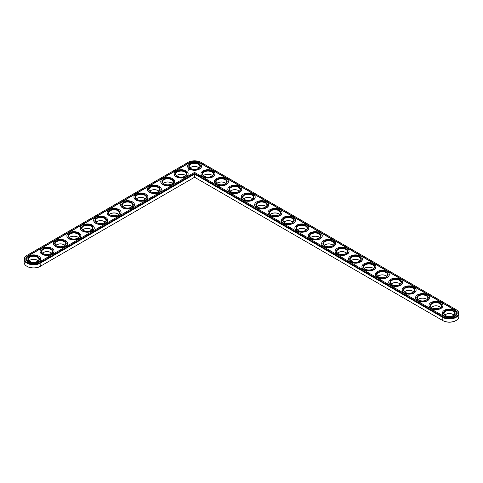 <?xml version="1.0" encoding="UTF-8"?>
<svg xmlns="http://www.w3.org/2000/svg" width="483" height="483" viewBox="0 0 483 483"><rect width="100%" height="100%" fill="white"/><g stroke="black" fill="none" stroke-linecap="round" stroke-linejoin="round"><path stroke-width="0.72" d="M26.927 255.422L27.247 255.235L26.927 255.422A9.485 5.476 0 0 0 24.15 259.293L24.15 262.42A9.485 5.476 0 0 0 26.927 266.29A9.485 5.476 0 0 0 40.337 266.29L194.564 177.249L442.983 320.676A9.026 5.21 0 0 0 455.753 320.676A9.026 5.21 0 0 0 455.91 320.585M27.09 266.387A9.026 5.21 0 0 0 27.247 266.477A9.026 5.21 0 0 0 40.017 266.477L40.337 266.29L40.017 266.477M198.471 167.432A5.766 3.327 0 0 0 190.652 167.432M185.061 175.178A5.766 3.327 0 0 0 177.243 175.178M211.88 175.178A5.766 3.327 0 0 0 204.061 175.178M225.295 182.918A5.766 3.327 0 0 0 217.477 182.918M171.652 182.918A5.766 3.327 0 0 0 163.834 182.918M238.705 190.664A5.766 3.327 0 0 0 230.886 190.664M252.114 198.404A5.766 3.327 0 0 0 244.295 198.404M158.237 190.664A5.766 3.327 0 0 0 150.418 190.664M144.828 198.404A5.766 3.327 0 0 0 137.009 198.404M131.418 206.144A5.766 3.327 0 0 0 123.6 206.144M265.523 206.144A5.766 3.327 0 0 0 257.705 206.144M278.939 213.891A5.766 3.327 0 0 0 271.12 213.891M292.348 221.631A5.766 3.327 0 0 0 284.529 221.631M305.757 229.377A5.766 3.327 0 0 0 297.939 229.377M319.166 237.117A5.766 3.327 0 0 0 311.348 237.117M118.009 213.891A5.766 3.327 0 0 0 110.19 213.891M104.594 221.631A5.766 3.327 0 0 0 96.775 221.631M91.184 229.377A5.766 3.327 0 0 0 83.366 229.377M77.775 237.117A5.766 3.327 0 0 0 69.957 237.117M64.366 244.863A5.766 3.327 0 0 0 56.547 244.863M50.95 252.603A5.766 3.327 0 0 0 43.132 252.603M37.541 260.343A5.766 3.327 0 0 0 29.723 260.343M332.582 244.863A5.766 3.327 0 0 0 324.763 244.863M345.991 252.603A5.766 3.327 0 0 0 338.172 252.603M359.4 260.343A5.766 3.327 0 0 0 351.582 260.343M372.81 268.089A5.766 3.327 0 0 0 364.991 268.089M386.225 275.829A5.766 3.327 0 0 0 378.406 275.829M399.634 283.575A5.766 3.327 0 0 0 391.816 283.575M413.043 291.315A5.766 3.327 0 0 0 405.225 291.315M426.453 299.062A5.766 3.327 0 0 0 418.634 299.062M439.868 306.802A5.766 3.327 0 0 0 432.05 306.802M453.277 314.542A5.766 3.327 0 0 0 445.459 314.542M442.983 320.676L442.663 320.489A9.485 5.476 0 0 0 456.073 320.489A9.485 5.476 0 0 0 458.85 316.619L458.85 313.491A9.485 5.476 0 0 0 456.073 309.621L200.946 162.324A9.026 5.21 0 0 0 188.177 162.324L27.247 255.235A9.026 5.21 0 0 0 27.247 262.607A9.026 5.21 0 0 0 40.017 262.607L194.564 173.379L442.983 316.806A9.026 5.21 0 0 0 455.753 316.806A9.026 5.21 0 0 0 455.753 309.434L456.073 309.621M199.129 167.945A5.313 3.067 0 0 0 198.32 167.341A5.313 3.067 0 0 0 190.809 167.341A5.313 3.067 0 0 0 189.994 167.945M185.72 175.685A5.313 3.067 0 0 0 184.904 175.081A5.313 3.067 0 0 0 177.394 175.081A5.313 3.067 0 0 0 176.585 175.685M212.538 175.685A5.313 3.067 0 0 0 211.729 175.081A5.313 3.067 0 0 0 204.218 175.081A5.313 3.067 0 0 0 203.403 175.685M225.953 183.431A5.313 3.067 0 0 0 225.138 182.828A5.313 3.067 0 0 0 217.628 182.828A5.313 3.067 0 0 0 216.819 183.431M172.31 183.431A5.313 3.067 0 0 0 171.495 182.828A5.313 3.067 0 0 0 163.985 182.828A5.313 3.067 0 0 0 163.176 183.431M239.363 191.171A5.313 3.067 0 0 0 238.548 190.568A5.313 3.067 0 0 0 231.037 190.568A5.313 3.067 0 0 0 230.228 191.171M252.772 198.918A5.313 3.067 0 0 0 251.963 198.314A5.313 3.067 0 0 0 244.452 198.314A5.313 3.067 0 0 0 243.637 198.918M158.895 191.171A5.313 3.067 0 0 0 158.086 190.568A5.313 3.067 0 0 0 150.575 190.568A5.313 3.067 0 0 0 149.76 191.171M145.486 198.918A5.313 3.067 0 0 0 144.677 198.314A5.313 3.067 0 0 0 137.166 198.314A5.313 3.067 0 0 0 136.351 198.918M132.076 206.658A5.313 3.067 0 0 0 131.261 206.054A5.313 3.067 0 0 0 123.751 206.054A5.313 3.067 0 0 0 122.942 206.658M266.181 206.658A5.313 3.067 0 0 0 265.372 206.054A5.313 3.067 0 0 0 257.862 206.054A5.313 3.067 0 0 0 257.047 206.658M279.597 214.404A5.313 3.067 0 0 0 278.782 213.794A5.313 3.067 0 0 0 271.271 213.794A5.313 3.067 0 0 0 270.462 214.404M293.006 222.144A5.313 3.067 0 0 0 292.191 221.54A5.313 3.067 0 0 0 284.68 221.54A5.313 3.067 0 0 0 283.871 222.144M306.415 229.884A5.313 3.067 0 0 0 305.606 229.28A5.313 3.067 0 0 0 298.096 229.28A5.313 3.067 0 0 0 297.28 229.884M319.824 237.63A5.313 3.067 0 0 0 319.015 237.026A5.313 3.067 0 0 0 311.505 237.026A5.313 3.067 0 0 0 310.69 237.63M118.667 214.404A5.313 3.067 0 0 0 117.852 213.794A5.313 3.067 0 0 0 110.341 213.794A5.313 3.067 0 0 0 109.532 214.404M105.252 222.144A5.313 3.067 0 0 0 104.443 221.54A5.313 3.067 0 0 0 96.932 221.54A5.313 3.067 0 0 0 96.117 222.144M91.842 229.884A5.313 3.067 0 0 0 91.033 229.28A5.313 3.067 0 0 0 83.523 229.28A5.313 3.067 0 0 0 82.708 229.884M78.433 237.63A5.313 3.067 0 0 0 77.618 237.026A5.313 3.067 0 0 0 70.107 237.026A5.313 3.067 0 0 0 69.298 237.63M65.024 245.37A5.313 3.067 0 0 0 64.209 244.766A5.313 3.067 0 0 0 56.698 244.766A5.313 3.067 0 0 0 55.889 245.37M51.609 253.116A5.313 3.067 0 0 0 50.8 252.512A5.313 3.067 0 0 0 43.289 252.512A5.313 3.067 0 0 0 42.474 253.116M38.199 260.856A5.313 3.067 0 0 0 37.39 260.252A5.313 3.067 0 0 0 29.88 260.252A5.313 3.067 0 0 0 29.065 260.856M333.24 245.37A5.313 3.067 0 0 0 332.425 244.766A5.313 3.067 0 0 0 324.914 244.766A5.313 3.067 0 0 0 324.105 245.37M346.649 253.116A5.313 3.067 0 0 0 345.834 252.512A5.313 3.067 0 0 0 338.323 252.512A5.313 3.067 0 0 0 337.514 253.116M360.058 260.856A5.313 3.067 0 0 0 359.249 260.252A5.313 3.067 0 0 0 351.739 260.252A5.313 3.067 0 0 0 350.924 260.856M373.468 268.596A5.313 3.067 0 0 0 372.659 267.993A5.313 3.067 0 0 0 365.148 267.993A5.313 3.067 0 0 0 364.333 268.596M386.883 276.342A5.313 3.067 0 0 0 386.068 275.739A5.313 3.067 0 0 0 378.557 275.739A5.313 3.067 0 0 0 377.748 276.342M400.292 284.082A5.313 3.067 0 0 0 399.477 283.479A5.313 3.067 0 0 0 391.967 283.479A5.313 3.067 0 0 0 391.158 284.082M413.702 291.829A5.313 3.067 0 0 0 412.893 291.225A5.313 3.067 0 0 0 405.382 291.225A5.313 3.067 0 0 0 404.567 291.829M427.111 299.569A5.313 3.067 0 0 0 426.302 298.965A5.313 3.067 0 0 0 418.791 298.965A5.313 3.067 0 0 0 417.976 299.569M440.526 307.315A5.313 3.067 0 0 0 439.711 306.711A5.313 3.067 0 0 0 432.2 306.711A5.313 3.067 0 0 0 431.391 307.315M453.935 315.055A5.313 3.067 0 0 0 453.12 314.451A5.313 3.067 0 0 0 445.61 314.451A5.313 3.067 0 0 0 444.801 315.055M194.564 177.249L194.564 174.121L442.663 317.361A9.485 5.476 0 0 0 452.994 318.551A9.485 5.476 0 0 0 458.85 313.491M24.15 259.293A9.485 5.476 0 0 0 30.006 264.352A9.485 5.476 0 0 0 40.337 263.163L194.564 174.121L194.564 173.379M190.652 168.458A5.313 3.067 180 0 1 189.251 166.381A5.313 3.067 180 0 1 194.564 163.314A5.313 3.067 180 0 1 199.871 166.381A5.313 3.067 180 0 1 198.471 168.458M190.483 168.362L190.483 168.362A5.766 3.327 180 0 1 190.483 163.652A5.766 3.327 180 0 1 198.64 163.652A5.766 3.327 180 0 1 198.64 168.362A5.766 3.327 180 0 1 190.483 168.362M454.889 309.929L200.089 162.819A7.813 4.51 0 0 0 189.034 162.819L28.111 255.73A7.813 4.51 0 0 0 25.816 258.918A7.813 4.51 0 0 0 30.64 263.09A7.813 4.51 0 0 0 39.159 262.112L194.564 172.389L443.841 316.311A7.813 4.51 0 0 0 452.36 317.289A7.813 4.51 0 0 0 457.184 313.117A7.813 4.51 0 0 0 454.889 309.929L454.889 310.177A7.813 4.51 0 0 1 457.178 313.244M189.626 168.857A6.979 4.027 180 0 1 187.585 166.007A6.979 4.027 180 0 1 194.564 161.98A6.979 4.027 180 0 1 201.544 166.007A6.979 4.027 180 0 1 197.233 169.732A6.979 4.027 180 0 1 189.626 168.857M200.089 162.819L200.089 163.067A7.813 4.51 0 0 0 189.034 163.067L28.111 255.978A7.813 4.51 0 0 0 25.822 259.045M200.089 163.067L454.889 310.177M201.538 166.134A6.979 4.027 180 0 1 201.544 166.255A6.979 4.027 180 0 1 197.233 169.98A6.979 4.027 180 0 1 189.626 169.104A6.979 4.027 180 0 1 187.585 166.255A6.979 4.027 180 0 1 187.585 166.134M189.565 169.678L188.877 169.497L189.565 169.678M188.931 169.877L188.503 169.877L188.931 169.877M188.678 170.028L188.322 169.938L188.678 170.07M188.442 170.203L187.984 170.131L188.442 170.203M186.728 171.048L186.42 170.982L186.728 171.048M188.129 173.874A6.979 4.027 180 0 1 188.129 174.001A6.979 4.027 180 0 1 183.824 177.72A6.979 4.027 180 0 1 176.217 176.85A6.979 4.027 180 0 1 174.17 174.001A6.979 4.027 180 0 1 174.176 173.874M214.947 173.874A6.979 4.027 180 0 1 214.953 174.001A6.979 4.027 180 0 1 210.642 177.72A6.979 4.027 180 0 1 203.035 176.85A6.979 4.027 180 0 1 200.994 174.001A6.979 4.027 180 0 1 200.994 173.874M228.362 181.62A6.979 4.027 180 0 1 228.362 181.741A6.979 4.027 180 0 1 224.058 185.466A6.979 4.027 180 0 1 216.45 184.591A6.979 4.027 180 0 1 214.404 181.741A6.979 4.027 180 0 1 214.41 181.62M174.719 181.62A6.979 4.027 180 0 1 174.719 181.741A6.979 4.027 180 0 1 170.414 185.466A6.979 4.027 180 0 1 162.807 184.591A6.979 4.027 180 0 1 160.761 181.741A6.979 4.027 180 0 1 160.767 181.62M241.772 189.36A6.979 4.027 180 0 1 241.772 189.487A6.979 4.027 180 0 1 237.467 193.206A6.979 4.027 180 0 1 229.86 192.337A6.979 4.027 180 0 1 227.813 189.487A6.979 4.027 180 0 1 227.819 189.36M255.181 197.106A6.979 4.027 180 0 1 255.187 197.227A6.979 4.027 180 0 1 250.876 200.952A6.979 4.027 180 0 1 243.269 200.077A6.979 4.027 180 0 1 241.228 197.227A6.979 4.027 180 0 1 241.228 197.106M161.304 189.36A6.979 4.027 180 0 1 161.31 189.487A6.979 4.027 180 0 1 156.999 193.206A6.979 4.027 180 0 1 149.392 192.337A6.979 4.027 180 0 1 147.351 189.487A6.979 4.027 180 0 1 147.351 189.36M147.895 197.106A6.979 4.027 180 0 1 147.901 197.227A6.979 4.027 180 0 1 143.59 200.952A6.979 4.027 180 0 1 135.983 200.077A6.979 4.027 180 0 1 133.942 197.227A6.979 4.027 180 0 1 133.942 197.106M134.485 204.846A6.979 4.027 180 0 1 134.485 204.973A6.979 4.027 180 0 1 130.181 208.692A6.979 4.027 180 0 1 122.573 207.817A6.979 4.027 180 0 1 120.527 204.973A6.979 4.027 180 0 1 120.533 204.846M268.59 204.846A6.979 4.027 180 0 1 268.596 204.973A6.979 4.027 180 0 1 264.286 208.692A6.979 4.027 180 0 1 256.678 207.817A6.979 4.027 180 0 1 254.638 204.973A6.979 4.027 180 0 1 254.638 204.846M282.006 212.586A6.979 4.027 180 0 1 282.006 212.713A6.979 4.027 180 0 1 277.701 216.438A6.979 4.027 180 0 1 270.094 215.563A6.979 4.027 180 0 1 268.047 212.713A6.979 4.027 180 0 1 268.053 212.586M295.415 220.333A6.979 4.027 180 0 1 295.415 220.453A6.979 4.027 180 0 1 291.11 224.178A6.979 4.027 180 0 1 283.503 223.303A6.979 4.027 180 0 1 281.456 220.453A6.979 4.027 180 0 1 281.462 220.333M308.824 228.073A6.979 4.027 180 0 1 308.83 228.199A6.979 4.027 180 0 1 304.519 231.918A6.979 4.027 180 0 1 296.912 231.049A6.979 4.027 180 0 1 294.871 228.199A6.979 4.027 180 0 1 294.871 228.073M322.233 235.819A6.979 4.027 180 0 1 322.239 235.939A6.979 4.027 180 0 1 317.929 239.665A6.979 4.027 180 0 1 310.321 238.789A6.979 4.027 180 0 1 308.281 235.939A6.979 4.027 180 0 1 308.281 235.819M121.076 212.586A6.979 4.027 180 0 1 121.076 212.713A6.979 4.027 180 0 1 116.771 216.438A6.979 4.027 180 0 1 109.164 215.563A6.979 4.027 180 0 1 107.117 212.713A6.979 4.027 180 0 1 107.123 212.586M107.661 220.333A6.979 4.027 180 0 1 107.667 220.453A6.979 4.027 180 0 1 103.356 224.178A6.979 4.027 180 0 1 95.749 223.303A6.979 4.027 180 0 1 93.708 220.453A6.979 4.027 180 0 1 93.708 220.333M94.251 228.073A6.979 4.027 180 0 1 94.257 228.199A6.979 4.027 180 0 1 89.947 231.918A6.979 4.027 180 0 1 82.339 231.049A6.979 4.027 180 0 1 80.299 228.199A6.979 4.027 180 0 1 80.299 228.073M80.842 235.819A6.979 4.027 180 0 1 80.842 235.939A6.979 4.027 180 0 1 76.537 239.665A6.979 4.027 180 0 1 68.93 238.789A6.979 4.027 180 0 1 66.883 235.939A6.979 4.027 180 0 1 66.889 235.819M67.433 243.559A6.979 4.027 180 0 1 67.433 243.686A6.979 4.027 180 0 1 63.128 247.405A6.979 4.027 180 0 1 55.521 246.535A6.979 4.027 180 0 1 53.474 243.686A6.979 4.027 180 0 1 53.48 243.559M54.018 251.305A6.979 4.027 180 0 1 54.024 251.426A6.979 4.027 180 0 1 49.713 255.151A6.979 4.027 180 0 1 42.106 254.275A6.979 4.027 180 0 1 40.065 251.426A6.979 4.027 180 0 1 40.065 251.305M40.608 259.045A6.979 4.027 180 0 1 40.614 259.166A6.979 4.027 180 0 1 36.303 262.891A6.979 4.027 180 0 1 28.696 262.015A6.979 4.027 180 0 1 26.656 259.166A6.979 4.027 180 0 1 26.656 259.045M335.649 243.559A6.979 4.027 180 0 1 335.649 243.686A6.979 4.027 180 0 1 331.338 247.405A6.979 4.027 180 0 1 323.737 246.535A6.979 4.027 180 0 1 321.69 243.686A6.979 4.027 180 0 1 321.696 243.559M349.058 251.305A6.979 4.027 180 0 1 349.058 251.426A6.979 4.027 180 0 1 344.753 255.151A6.979 4.027 180 0 1 337.146 254.275A6.979 4.027 180 0 1 335.099 251.426A6.979 4.027 180 0 1 335.105 251.305M362.467 259.045A6.979 4.027 180 0 1 362.473 259.166A6.979 4.027 180 0 1 358.163 262.891A6.979 4.027 180 0 1 350.555 262.015A6.979 4.027 180 0 1 348.515 259.166A6.979 4.027 180 0 1 348.515 259.045M375.877 266.785A6.979 4.027 180 0 1 375.883 266.912A6.979 4.027 180 0 1 371.572 270.637A6.979 4.027 180 0 1 363.965 269.762A6.979 4.027 180 0 1 361.924 266.912A6.979 4.027 180 0 1 361.924 266.785M389.292 274.531A6.979 4.027 180 0 1 389.292 274.652A6.979 4.027 180 0 1 384.981 278.377A6.979 4.027 180 0 1 377.38 277.502A6.979 4.027 180 0 1 375.333 274.652A6.979 4.027 180 0 1 375.339 274.531M402.701 282.271A6.979 4.027 180 0 1 402.701 282.398A6.979 4.027 180 0 1 398.397 286.117A6.979 4.027 180 0 1 390.789 285.248A6.979 4.027 180 0 1 388.743 282.398A6.979 4.027 180 0 1 388.749 282.271M416.111 290.017A6.979 4.027 180 0 1 416.117 290.138A6.979 4.027 180 0 1 411.806 293.863A6.979 4.027 180 0 1 404.199 292.988A6.979 4.027 180 0 1 402.158 290.138A6.979 4.027 180 0 1 402.158 290.017M429.52 297.757A6.979 4.027 180 0 1 429.526 297.884A6.979 4.027 180 0 1 425.215 301.603A6.979 4.027 180 0 1 417.608 300.734A6.979 4.027 180 0 1 415.567 297.884A6.979 4.027 180 0 1 415.567 297.757M442.935 305.504A6.979 4.027 180 0 1 442.935 305.624A6.979 4.027 180 0 1 438.624 309.349A6.979 4.027 180 0 1 431.023 308.474A6.979 4.027 180 0 1 428.976 305.624A6.979 4.027 180 0 1 428.982 305.504M456.344 313.244A6.979 4.027 180 0 1 456.344 313.364A6.979 4.027 180 0 1 452.04 317.09A6.979 4.027 180 0 1 444.432 316.214A6.979 4.027 180 0 1 442.386 313.364A6.979 4.027 180 0 1 442.392 313.244M176.217 176.603A6.979 4.027 180 0 1 174.17 173.753A6.979 4.027 180 0 1 181.149 169.72A6.979 4.027 180 0 1 188.129 173.753A6.979 4.027 180 0 1 183.824 177.472A6.979 4.027 180 0 1 176.217 176.603M177.074 176.108L177.074 176.108A5.766 3.327 180 0 1 177.074 171.399A5.766 3.327 180 0 1 185.231 171.399A5.766 3.327 180 0 1 185.231 176.108A5.766 3.327 180 0 1 177.074 176.108M177.243 176.198A5.313 3.067 180 0 1 175.842 174.121A5.313 3.067 180 0 1 181.149 171.06A5.313 3.067 180 0 1 186.462 174.121A5.313 3.067 180 0 1 185.061 176.198M203.035 176.603A6.979 4.027 180 0 1 200.994 173.753A6.979 4.027 180 0 1 207.974 169.72A6.979 4.027 180 0 1 214.953 173.753A6.979 4.027 180 0 1 210.642 177.472A6.979 4.027 180 0 1 203.035 176.603M203.898 176.108L203.898 176.108A5.766 3.327 180 0 1 203.898 171.399A5.766 3.327 180 0 1 212.049 171.399A5.766 3.327 180 0 1 212.049 176.108A5.766 3.327 180 0 1 203.898 176.108M204.061 176.198A5.313 3.067 180 0 1 202.661 174.121A5.313 3.067 180 0 1 207.974 171.06A5.313 3.067 180 0 1 213.281 174.121A5.313 3.067 180 0 1 211.88 176.198M216.45 184.343A6.979 4.027 180 0 1 214.404 181.493A6.979 4.027 180 0 1 221.383 177.466A6.979 4.027 180 0 1 228.362 181.493A6.979 4.027 180 0 1 224.058 185.218A6.979 4.027 180 0 1 216.45 184.343M217.308 183.848L217.308 183.848A5.766 3.327 180 0 1 217.308 179.139A5.766 3.327 180 0 1 225.458 179.139A5.766 3.327 180 0 1 225.458 183.848A5.766 3.327 180 0 1 217.308 183.848M217.477 183.938A5.313 3.067 180 0 1 216.076 181.868A5.313 3.067 180 0 1 221.383 178.801A5.313 3.067 180 0 1 226.696 181.868A5.313 3.067 180 0 1 225.295 183.938M162.807 184.343A6.979 4.027 180 0 1 160.761 181.493A6.979 4.027 180 0 1 167.74 177.466A6.979 4.027 180 0 1 174.719 181.493A6.979 4.027 180 0 1 170.414 185.218A6.979 4.027 180 0 1 162.807 184.343M163.665 183.848L163.665 183.848A5.766 3.327 180 0 1 163.665 179.139A5.766 3.327 180 0 1 171.815 179.139A5.766 3.327 180 0 1 171.815 183.848A5.766 3.327 180 0 1 163.665 183.848M163.834 183.938A5.313 3.067 180 0 1 162.433 181.868A5.313 3.067 180 0 1 167.74 178.801A5.313 3.067 180 0 1 173.053 181.868A5.313 3.067 180 0 1 171.652 183.938M229.86 192.089A6.979 4.027 180 0 1 227.813 189.239A6.979 4.027 180 0 1 234.792 185.206A6.979 4.027 180 0 1 241.772 189.239A6.979 4.027 180 0 1 237.467 192.959A6.979 4.027 180 0 1 229.86 192.089M230.717 191.588L230.717 191.588A5.766 3.327 180 0 1 230.717 186.885A5.766 3.327 180 0 1 238.874 186.885A5.766 3.327 180 0 1 238.874 191.588A5.766 3.327 180 0 1 230.717 191.588M230.886 191.685A5.313 3.067 180 0 1 229.485 189.608A5.313 3.067 180 0 1 234.792 186.541A5.313 3.067 180 0 1 240.105 189.608A5.313 3.067 180 0 1 238.705 191.685M243.269 199.829A6.979 4.027 180 0 1 241.228 196.979A6.979 4.027 180 0 1 248.208 192.952A6.979 4.027 180 0 1 255.187 196.979A6.979 4.027 180 0 1 250.876 200.705A6.979 4.027 180 0 1 243.269 199.829M244.126 199.334L244.126 199.334A5.766 3.327 180 0 1 244.126 194.625A5.766 3.327 180 0 1 252.283 194.625A5.766 3.327 180 0 1 252.283 199.334A5.766 3.327 180 0 1 244.126 199.334M244.295 199.425A5.313 3.067 180 0 1 242.895 197.354A5.313 3.067 180 0 1 248.208 194.287A5.313 3.067 180 0 1 253.515 197.354A5.313 3.067 180 0 1 252.114 199.425M149.392 192.089A6.979 4.027 180 0 1 147.351 189.239A6.979 4.027 180 0 1 154.331 185.206A6.979 4.027 180 0 1 161.31 189.239A6.979 4.027 180 0 1 156.999 192.959A6.979 4.027 180 0 1 149.392 192.089M150.255 191.588L150.255 191.588A5.766 3.327 180 0 1 150.255 186.885A5.766 3.327 180 0 1 158.406 186.885A5.766 3.327 180 0 1 158.406 191.588A5.766 3.327 180 0 1 150.255 191.588M150.418 191.685A5.313 3.067 180 0 1 149.018 189.608A5.313 3.067 180 0 1 154.331 186.541A5.313 3.067 180 0 1 159.638 189.608A5.313 3.067 180 0 1 158.237 191.685M135.983 199.829A6.979 4.027 180 0 1 133.942 196.979A6.979 4.027 180 0 1 140.921 192.952A6.979 4.027 180 0 1 147.901 196.979A6.979 4.027 180 0 1 143.59 200.705A6.979 4.027 180 0 1 135.983 199.829M136.84 199.334L136.84 199.334A5.766 3.327 180 0 1 136.84 194.625A5.766 3.327 180 0 1 144.997 194.625A5.766 3.327 180 0 1 144.997 199.334A5.766 3.327 180 0 1 136.84 199.334M137.009 199.425A5.313 3.067 180 0 1 135.608 197.354A5.313 3.067 180 0 1 140.921 194.287A5.313 3.067 180 0 1 146.228 197.354A5.313 3.067 180 0 1 144.828 199.425M122.573 207.569A6.979 4.027 180 0 1 120.527 204.72A6.979 4.027 180 0 1 127.506 200.693A6.979 4.027 180 0 1 134.485 204.72A6.979 4.027 180 0 1 130.181 208.445A6.979 4.027 180 0 1 122.573 207.569M123.431 207.074L123.431 207.074A5.766 3.327 180 0 1 123.431 202.371A5.766 3.327 180 0 1 131.587 202.371A5.766 3.327 180 0 1 131.587 207.074A5.766 3.327 180 0 1 123.431 207.074M123.6 207.171A5.313 3.067 180 0 1 122.199 205.094A5.313 3.067 180 0 1 127.506 202.027A5.313 3.067 180 0 1 132.819 205.094A5.313 3.067 180 0 1 131.418 207.171M256.678 207.569A6.979 4.027 180 0 1 254.638 204.72A6.979 4.027 180 0 1 261.617 200.693A6.979 4.027 180 0 1 268.596 204.72A6.979 4.027 180 0 1 264.286 208.445A6.979 4.027 180 0 1 256.678 207.569M257.542 207.074L257.542 207.074A5.766 3.327 180 0 1 257.542 202.371A5.766 3.327 180 0 1 265.692 202.371A5.766 3.327 180 0 1 265.692 207.074A5.766 3.327 180 0 1 257.542 207.074M257.705 207.171A5.313 3.067 180 0 1 256.304 205.094A5.313 3.067 180 0 1 261.617 202.027A5.313 3.067 180 0 1 266.924 205.094A5.313 3.067 180 0 1 265.523 207.171M270.094 215.315A6.979 4.027 180 0 1 268.047 212.466A6.979 4.027 180 0 1 275.026 208.433A6.979 4.027 180 0 1 282.006 212.466A6.979 4.027 180 0 1 277.701 216.191A6.979 4.027 180 0 1 270.094 215.315M270.951 214.82L270.951 214.82A5.766 3.327 180 0 1 270.951 210.111A5.766 3.327 180 0 1 279.102 210.111A5.766 3.327 180 0 1 279.102 214.82A5.766 3.327 180 0 1 270.951 214.82M271.12 214.911A5.313 3.067 180 0 1 269.719 212.834A5.313 3.067 180 0 1 275.026 209.773A5.313 3.067 180 0 1 280.339 212.834A5.313 3.067 180 0 1 278.939 214.911M283.503 223.055A6.979 4.027 180 0 1 281.456 220.206A6.979 4.027 180 0 1 288.436 216.179A6.979 4.027 180 0 1 295.415 220.206A6.979 4.027 180 0 1 291.11 223.931A6.979 4.027 180 0 1 283.503 223.055M284.36 222.56L284.36 222.56A5.766 3.327 180 0 1 284.36 217.851A5.766 3.327 180 0 1 292.517 217.851A5.766 3.327 180 0 1 292.517 222.56A5.766 3.327 180 0 1 284.36 222.56M284.529 222.657A5.313 3.067 180 0 1 283.129 220.58A5.313 3.067 180 0 1 288.436 217.513A5.313 3.067 180 0 1 293.749 220.58A5.313 3.067 180 0 1 292.348 222.657M296.912 230.802A6.979 4.027 180 0 1 294.871 227.952A6.979 4.027 180 0 1 301.851 223.919A6.979 4.027 180 0 1 308.83 227.952A6.979 4.027 180 0 1 304.519 231.671A6.979 4.027 180 0 1 296.912 230.802M297.769 230.306L297.769 230.306A5.766 3.327 180 0 1 297.769 225.597A5.766 3.327 180 0 1 305.926 225.597A5.766 3.327 180 0 1 305.926 230.306A5.766 3.327 180 0 1 297.769 230.306M297.939 230.397A5.313 3.067 180 0 1 296.538 228.32A5.313 3.067 180 0 1 301.851 225.253A5.313 3.067 180 0 1 307.158 228.32A5.313 3.067 180 0 1 305.757 230.397M310.321 238.542A6.979 4.027 180 0 1 308.281 235.692A6.979 4.027 180 0 1 315.26 231.665A6.979 4.027 180 0 1 322.239 235.692A6.979 4.027 180 0 1 317.929 239.417A6.979 4.027 180 0 1 310.321 238.542M311.185 238.047L311.185 238.047A5.766 3.327 180 0 1 311.185 233.337A5.766 3.327 180 0 1 319.335 233.337A5.766 3.327 180 0 1 319.335 238.047A5.766 3.327 180 0 1 311.185 238.047M311.348 238.137A5.313 3.067 180 0 1 309.947 236.066A5.313 3.067 180 0 1 315.26 232.999A5.313 3.067 180 0 1 320.567 236.066A5.313 3.067 180 0 1 319.166 238.137M109.164 215.315A6.979 4.027 180 0 1 107.117 212.466A6.979 4.027 180 0 1 114.097 208.433A6.979 4.027 180 0 1 121.076 212.466A6.979 4.027 180 0 1 116.771 216.191A6.979 4.027 180 0 1 109.164 215.315M110.021 214.82L110.021 214.82A5.766 3.327 180 0 1 110.021 210.111A5.766 3.327 180 0 1 118.172 210.111A5.766 3.327 180 0 1 118.172 214.82A5.766 3.327 180 0 1 110.021 214.82M110.19 214.911A5.313 3.067 180 0 1 108.79 212.834A5.313 3.067 180 0 1 114.097 209.773A5.313 3.067 180 0 1 119.41 212.834A5.313 3.067 180 0 1 118.009 214.911M95.749 223.055A6.979 4.027 180 0 1 93.708 220.206A6.979 4.027 180 0 1 100.687 216.179A6.979 4.027 180 0 1 107.667 220.206A6.979 4.027 180 0 1 103.356 223.931A6.979 4.027 180 0 1 95.749 223.055M96.612 222.56L96.612 222.56A5.766 3.327 180 0 1 96.612 217.851A5.766 3.327 180 0 1 104.763 217.851A5.766 3.327 180 0 1 104.763 222.56A5.766 3.327 180 0 1 96.612 222.56M96.775 222.657A5.313 3.067 180 0 1 95.374 220.58A5.313 3.067 180 0 1 100.687 217.513A5.313 3.067 180 0 1 105.994 220.58A5.313 3.067 180 0 1 104.594 222.657M82.339 230.802A6.979 4.027 180 0 1 80.299 227.952A6.979 4.027 180 0 1 87.278 223.919A6.979 4.027 180 0 1 94.257 227.952A6.979 4.027 180 0 1 89.947 231.671A6.979 4.027 180 0 1 82.339 230.802M83.197 230.306L83.197 230.306A5.766 3.327 180 0 1 83.197 225.597A5.766 3.327 180 0 1 91.353 225.597A5.766 3.327 180 0 1 91.353 230.306A5.766 3.327 180 0 1 83.197 230.306M83.366 230.397A5.313 3.067 180 0 1 81.965 228.32A5.313 3.067 180 0 1 87.278 225.253A5.313 3.067 180 0 1 92.585 228.32A5.313 3.067 180 0 1 91.184 230.397M68.93 238.542A6.979 4.027 180 0 1 66.883 235.692A6.979 4.027 180 0 1 73.863 231.665A6.979 4.027 180 0 1 80.842 235.692A6.979 4.027 180 0 1 76.537 239.417A6.979 4.027 180 0 1 68.93 238.542M69.787 238.047L69.787 238.047A5.766 3.327 180 0 1 69.787 233.337A5.766 3.327 180 0 1 77.944 233.337A5.766 3.327 180 0 1 77.944 238.047A5.766 3.327 180 0 1 69.787 238.047M69.957 238.137A5.313 3.067 180 0 1 68.556 236.066A5.313 3.067 180 0 1 73.863 232.999A5.313 3.067 180 0 1 79.176 236.066A5.313 3.067 180 0 1 77.775 238.137M55.521 246.288A6.979 4.027 180 0 1 53.474 243.438A6.979 4.027 180 0 1 60.453 239.405A6.979 4.027 180 0 1 67.433 243.438A6.979 4.027 180 0 1 63.128 247.157A6.979 4.027 180 0 1 55.521 246.288M56.378 245.787L56.378 245.787A5.766 3.327 180 0 1 56.378 241.083A5.766 3.327 180 0 1 64.529 241.083A5.766 3.327 180 0 1 64.529 245.787A5.766 3.327 180 0 1 56.378 245.787M56.547 245.883A5.313 3.067 180 0 1 55.147 243.806A5.313 3.067 180 0 1 60.453 240.739A5.313 3.067 180 0 1 65.766 243.806A5.313 3.067 180 0 1 64.366 245.883M42.106 254.028A6.979 4.027 180 0 1 40.065 251.178A6.979 4.027 180 0 1 47.044 247.151A6.979 4.027 180 0 1 54.024 251.178A6.979 4.027 180 0 1 49.713 254.903A6.979 4.027 180 0 1 42.106 254.028M42.969 253.533L42.969 253.533A5.766 3.327 180 0 1 42.969 248.823A5.766 3.327 180 0 1 51.12 248.823A5.766 3.327 180 0 1 51.12 253.533A5.766 3.327 180 0 1 42.969 253.533M43.132 253.623A5.313 3.067 180 0 1 41.731 251.552A5.313 3.067 180 0 1 47.044 248.485A5.313 3.067 180 0 1 52.351 251.552A5.313 3.067 180 0 1 50.95 253.623M28.696 261.768A6.979 4.027 180 0 1 26.656 258.918A6.979 4.027 180 0 1 33.635 254.891A6.979 4.027 180 0 1 40.614 258.918A6.979 4.027 180 0 1 36.303 262.643A6.979 4.027 180 0 1 28.696 261.768M29.554 261.273L29.554 261.273A5.766 3.327 180 0 1 29.554 256.57A5.766 3.327 180 0 1 37.71 256.57A5.766 3.327 180 0 1 37.71 261.273A5.766 3.327 180 0 1 29.554 261.273M29.723 261.369A5.313 3.067 180 0 1 28.322 259.293A5.313 3.067 180 0 1 33.635 256.225A5.313 3.067 180 0 1 38.942 259.293A5.313 3.067 180 0 1 37.541 261.369M323.737 246.288A6.979 4.027 180 0 1 321.69 243.438A6.979 4.027 180 0 1 328.669 239.405A6.979 4.027 180 0 1 335.649 243.438A6.979 4.027 180 0 1 331.338 247.157A6.979 4.027 180 0 1 323.737 246.288M324.594 245.787L324.594 245.787A5.766 3.327 180 0 1 324.594 241.083A5.766 3.327 180 0 1 332.745 241.083A5.766 3.327 180 0 1 332.745 245.787A5.766 3.327 180 0 1 324.594 245.787M324.763 245.883A5.313 3.067 180 0 1 323.362 243.806A5.313 3.067 180 0 1 328.669 240.739A5.313 3.067 180 0 1 333.982 243.806A5.313 3.067 180 0 1 332.582 245.883M337.146 254.028A6.979 4.027 180 0 1 335.099 251.178A6.979 4.027 180 0 1 342.079 247.151A6.979 4.027 180 0 1 349.058 251.178A6.979 4.027 180 0 1 344.753 254.903A6.979 4.027 180 0 1 337.146 254.028M338.003 253.533L338.003 253.533A5.766 3.327 180 0 1 338.003 248.823A5.766 3.327 180 0 1 346.16 248.823A5.766 3.327 180 0 1 346.16 253.533A5.766 3.327 180 0 1 338.003 253.533M338.172 253.623A5.313 3.067 180 0 1 336.772 251.552A5.313 3.067 180 0 1 342.079 248.485A5.313 3.067 180 0 1 347.392 251.552A5.313 3.067 180 0 1 345.991 253.623M350.555 261.768A6.979 4.027 180 0 1 348.515 258.918A6.979 4.027 180 0 1 355.494 254.891A6.979 4.027 180 0 1 362.473 258.918A6.979 4.027 180 0 1 358.163 262.643A6.979 4.027 180 0 1 350.555 261.768M351.413 261.273L351.413 261.273A5.766 3.327 180 0 1 351.413 256.57A5.766 3.327 180 0 1 359.569 256.57A5.766 3.327 180 0 1 359.569 261.273A5.766 3.327 180 0 1 351.413 261.273M351.582 261.369A5.313 3.067 180 0 1 350.181 259.293A5.313 3.067 180 0 1 355.494 256.225A5.313 3.067 180 0 1 360.801 259.293A5.313 3.067 180 0 1 359.4 261.369M363.965 269.514A6.979 4.027 180 0 1 361.924 266.664A6.979 4.027 180 0 1 368.903 262.631A6.979 4.027 180 0 1 375.883 266.664A6.979 4.027 180 0 1 371.572 270.383A6.979 4.027 180 0 1 363.965 269.514M364.828 269.019L364.828 269.019A5.766 3.327 180 0 1 364.828 264.31A5.766 3.327 180 0 1 372.979 264.31A5.766 3.327 180 0 1 372.979 269.019A5.766 3.327 180 0 1 364.828 269.019M364.991 269.109A5.313 3.067 180 0 1 363.59 267.033A5.313 3.067 180 0 1 368.903 263.972A5.313 3.067 180 0 1 374.21 267.033A5.313 3.067 180 0 1 372.81 269.109M377.38 277.254A6.979 4.027 180 0 1 375.333 274.404A6.979 4.027 180 0 1 382.313 270.377A6.979 4.027 180 0 1 389.292 274.404A6.979 4.027 180 0 1 384.981 278.13A6.979 4.027 180 0 1 377.38 277.254M378.237 276.759L378.237 276.759A5.766 3.327 180 0 1 378.237 272.05A5.766 3.327 180 0 1 386.388 272.05A5.766 3.327 180 0 1 386.388 276.759A5.766 3.327 180 0 1 378.237 276.759M378.406 276.856A5.313 3.067 180 0 1 377.006 274.779A5.313 3.067 180 0 1 382.313 271.712A5.313 3.067 180 0 1 387.626 274.779A5.313 3.067 180 0 1 386.225 276.856M390.789 285A6.979 4.027 180 0 1 388.743 282.15A6.979 4.027 180 0 1 395.722 278.117A6.979 4.027 180 0 1 402.701 282.15A6.979 4.027 180 0 1 398.397 285.87A6.979 4.027 180 0 1 390.789 285M391.647 284.505L391.647 284.505A5.766 3.327 180 0 1 391.647 279.796A5.766 3.327 180 0 1 399.803 279.796A5.766 3.327 180 0 1 399.803 284.505A5.766 3.327 180 0 1 391.647 284.505M391.816 284.596A5.313 3.067 180 0 1 390.415 282.519A5.313 3.067 180 0 1 395.722 279.452A5.313 3.067 180 0 1 401.035 282.519A5.313 3.067 180 0 1 399.634 284.596M404.199 292.74A6.979 4.027 180 0 1 402.158 289.891A6.979 4.027 180 0 1 409.137 285.864A6.979 4.027 180 0 1 416.117 289.891A6.979 4.027 180 0 1 411.806 293.616A6.979 4.027 180 0 1 404.199 292.74M405.056 292.245L405.056 292.245A5.766 3.327 180 0 1 405.056 287.536A5.766 3.327 180 0 1 413.213 287.536A5.766 3.327 180 0 1 413.213 292.245A5.766 3.327 180 0 1 405.056 292.245M405.225 292.336A5.313 3.067 180 0 1 403.824 290.265A5.313 3.067 180 0 1 409.137 287.198A5.313 3.067 180 0 1 414.444 290.265A5.313 3.067 180 0 1 413.043 292.336M417.608 300.486A6.979 4.027 180 0 1 415.567 297.637A6.979 4.027 180 0 1 422.547 293.604A6.979 4.027 180 0 1 429.526 297.637A6.979 4.027 180 0 1 425.215 301.356A6.979 4.027 180 0 1 417.608 300.486M418.471 299.985L418.471 299.985A5.766 3.327 180 0 1 418.471 295.282A5.766 3.327 180 0 1 426.622 295.282A5.766 3.327 180 0 1 426.622 299.985A5.766 3.327 180 0 1 418.471 299.985M418.634 300.082A5.313 3.067 180 0 1 417.234 298.005A5.313 3.067 180 0 1 422.547 294.938A5.313 3.067 180 0 1 427.853 298.005A5.313 3.067 180 0 1 426.453 300.082M431.023 308.226A6.979 4.027 180 0 1 428.976 305.377A6.979 4.027 180 0 1 435.956 301.35A6.979 4.027 180 0 1 442.935 305.377A6.979 4.027 180 0 1 438.624 309.102A6.979 4.027 180 0 1 431.023 308.226M431.88 307.731L431.88 307.731A5.766 3.327 180 0 1 431.88 303.022A5.766 3.327 180 0 1 440.031 303.022A5.766 3.327 180 0 1 440.031 307.731A5.766 3.327 180 0 1 431.88 307.731M432.05 307.822A5.313 3.067 180 0 1 430.649 305.751A5.313 3.067 180 0 1 435.956 302.684A5.313 3.067 180 0 1 441.269 305.751A5.313 3.067 180 0 1 439.868 307.822M444.432 315.967A6.979 4.027 180 0 1 442.386 313.117A6.979 4.027 180 0 1 449.365 309.09A6.979 4.027 180 0 1 456.344 313.117A6.979 4.027 180 0 1 452.04 316.842A6.979 4.027 180 0 1 444.432 315.967M445.29 315.471L445.29 315.471A5.766 3.327 180 0 1 445.29 310.768A5.766 3.327 180 0 1 453.446 310.768A5.766 3.327 180 0 1 453.446 315.471A5.766 3.327 180 0 1 445.29 315.471M445.459 315.568A5.313 3.067 180 0 1 444.058 313.491A5.313 3.067 180 0 1 449.365 310.424A5.313 3.067 180 0 1 454.678 313.491A5.313 3.067 180 0 1 453.277 315.568M442.663 320.489L442.983 316.806M40.337 266.29L40.017 262.607M455.753 320.676L456.073 320.489M27.247 266.477L26.927 266.29"/></g></svg>
